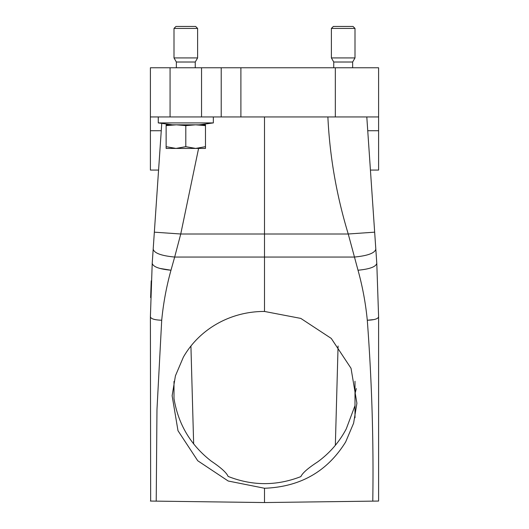 <?xml version="1.0" encoding="UTF-8"?>
<svg xmlns="http://www.w3.org/2000/svg" width="529" height="529" viewBox="0 0 529 529"><rect width="100%" height="100%" fill="white"/><g stroke="black" fill="none" stroke-linecap="round" stroke-linejoin="round"><path stroke-width="0.79" d="M327.881 116.949C329.739 156.432 336.53 195.446 348.247 233.997L358.014 270.226C362.563 286.619 365.651 303.289 367.291 320.237C371.861 381.178 373.692 441.477 372.78 501.135L264.5 502.55L264.5 488.254L228.211 481.02L197.747 460.759L177.995 430.725L172.13 395.732L175.423 375.821L183.358 357.161A92.463 88.396 2.6 0 1 264.5 311.455L264.5 116.949M264.5 488.254C300.327 486.918 327.378 471.471 345.668 441.927L353.603 423.207L356.903 403.27L351.038 368.316L331.273 338.428L300.796 318.405L264.5 311.455M174.001 381.409L174.001 398.635C178.293 424.397 190.757 445.266 211.382 461.228C220.996 467.682 226.571 472.741 228.092 476.417L228.098 476.417C252.34 485.972 276.607 486.032 300.902 476.589C302.423 473.065 307.99 468.178 317.618 461.923C329.706 453.135 339.248 442.125 346.25 428.913L354.999 405.65L354.999 381.264M356.281 388.57A92.463 88.396 2.6 0 1 354.999 393.602L354.999 417.751M378.605 501.056L372.78 501.135L378.605 501.056L378.605 316.871L376.787 263.343L366.802 116.949L335.326 116.949L335.326 67.765L240.893 67.765L240.893 116.949L378.605 116.949L378.605 170.067L370.426 170.067L370.207 166.893M198.587 148.424L180.746 233.997L174.669 257.054C161.391 255.785 154.23 253.16 153.185 249.172L152.213 263.343L150.395 316.871L150.659 501.062M193.654 443.957L190.923 346.032M335.346 445.299L338.077 346.006M240.893 67.765L150.395 67.765L150.395 170.067L158.574 170.067L153.185 249.172M378.605 116.949L378.605 67.765L335.326 67.765M161.762 123.376L154.349 232.072M195.247 67.765L195.247 62.019L176.362 62.019L176.362 67.765M176.362 62.019L174.001 57.925L197.608 57.925L195.247 62.019M174.001 28.421L175.972 26.45L195.644 26.45L197.608 28.421L174.001 28.421L174.001 57.925M352.638 67.765L352.638 62.019L333.753 62.019L333.753 67.765M333.753 62.019L331.392 57.925L354.999 57.925L352.638 62.019M331.392 28.421L333.356 26.45L353.028 26.45L354.999 28.421L331.392 28.421L331.392 57.925M205.477 146.672L195.644 148.424L175.972 148.424L185.805 146.672L195.644 148.424L205.477 148.424L205.477 124.818L166.132 124.818L166.132 125.631L166.132 124.818M185.805 146.672L185.805 125.631L176.369 124.818L166.132 125.631L166.132 148.424L166.132 146.672L175.972 148.424L166.132 148.424M205.477 146.844L205.477 148.424M205.477 125.631L195.644 124.818L185.805 125.631M150.626 297.609L151.221 280.839M374.578 231.014L374.658 232.171L348.247 233.997L180.746 233.997L154.342 232.171M195.247 116.949L201.119 116.949M170.067 67.765L170.067 116.949L150.395 116.949M170.067 116.949L201.542 116.949L201.542 67.765M221.221 67.765L221.221 116.949L201.542 116.949M221.221 116.949L240.893 116.949M358.014 270.226C369.612 269.122 375.868 266.828 376.787 263.343L378.605 316.871C377.951 318.894 374.175 320.012 367.291 320.237L373.95 319.576M375.815 249.166C374.77 253.16 367.609 255.785 354.324 257.054L174.669 257.054L170.979 270.226C166.43 286.652 163.342 303.322 161.709 320.237L156.968 409.671L156.22 501.135L150.395 501.056M264.5 502.55L156.22 501.135M172.428 124.818L158.264 122.907L213.346 122.907L213.346 116.949M367.741 130.723L378.605 130.723M161.259 130.723L150.395 130.723M161.709 320.237C154.825 320.012 151.049 318.894 150.395 316.871C151.049 318.894 154.825 320.012 161.709 320.237M152.213 263.343C153.132 266.828 159.388 269.122 170.979 270.226L159.811 268.408M197.608 28.421L197.608 57.925M354.999 28.421L354.999 57.925M158.264 122.907L158.264 116.949M199.188 124.818L213.346 122.907"/></g></svg>

